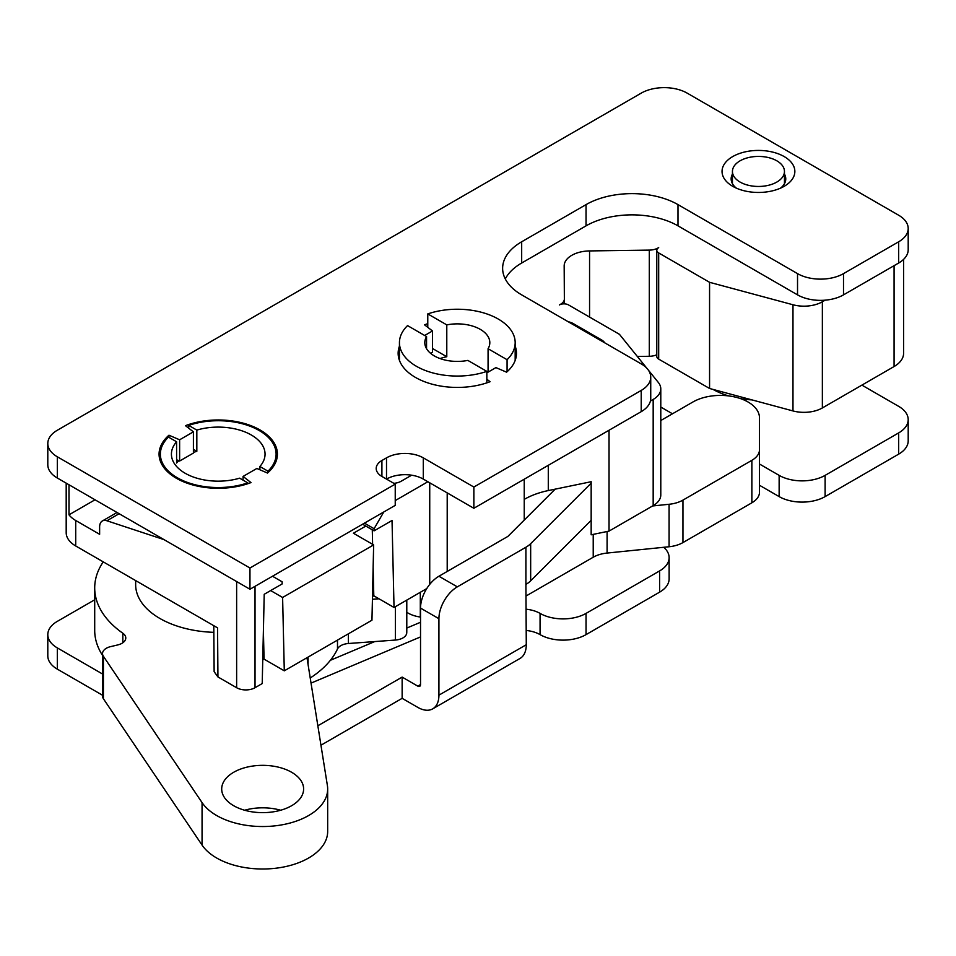 <?xml version="1.0" encoding="UTF-8"?>
<svg xmlns="http://www.w3.org/2000/svg" width="956" height="956" viewBox="0 0 956 956"><rect width="100%" height="100%" fill="white"/><g stroke="black" fill="none" stroke-linecap="round" stroke-linejoin="round"><path stroke-width="1.43" d="M652.601 505.963L669.081 504.278A26.003 15.021 0 0 0 682.954 500.108L751.87 460.326A26.003 15.021 0 0 0 759.494 449.702L759.494 417.927A39.017 22.526 0 0 0 735.403 397.122A39.017 22.526 0 0 0 692.897 401.998L660.787 420.532M526.278 595.875L593.222 557.229A26.003 15.021 180 0 1 607.096 553.058L669.081 546.748A26.003 15.021 0 0 0 682.954 542.578L751.87 502.796A26.003 15.021 0 0 0 759.494 492.173L759.494 449.702L759.494 492.173M406.79 612.27A26.003 15.021 0 0 0 420.305 617.038A156.043 90.091 0 0 0 420.532 617.074M176.597 441.78L168.471 437.083A57.862 33.412 0 0 0 160.369 454.136A57.862 33.412 0 0 0 189.611 483.162A57.862 33.412 0 0 0 247.771 482.864L239.645 478.167A46.808 27.031 0 0 1 171.423 454.136A46.808 27.031 0 0 1 176.597 441.78L176.597 463.015A46.808 27.031 180 0 1 178.892 460.72M193.411 452.451A46.808 27.031 180 0 1 196.828 451.328L196.828 430.092A46.808 27.031 0 0 1 265.051 454.136A46.808 27.031 0 0 1 259.877 466.492L268.003 471.189A57.862 33.412 0 0 0 276.105 454.136A57.862 33.412 0 0 0 246.863 425.097A57.862 33.412 0 0 0 188.702 425.408L196.828 430.092M193.411 449.356L196.828 451.328M259.877 469.766L259.877 466.492M247.771 483.736L247.771 482.864M213.833 632.334A82.575 47.669 180 0 1 135.656 584.725L135.656 580.591M268.003 472.611L268.003 471.189M188.702 428.192L188.702 425.408M438.924 695.155L526.278 644.726A29.911 17.268 -120 0 1 520.076 658.409L432.721 708.85A29.911 17.268 60 0 0 438.924 695.155L438.924 618.711A26.003 15.021 -60 0 1 457.315 586.853L438.924 576.241A26.003 15.021 120 0 0 420.532 608.088L438.924 618.711M526.278 644.726L525.908 584.415A29.911 17.268 180 0 0 526.266 584.2L526.266 584.2A29.911 17.268 180 0 0 530.664 580.83L591.167 520.327M530.664 580.83L530.664 543.665A29.911 17.268 0 0 1 525.908 547.25L457.315 586.853M420.532 684.532L417.772 686.133A3.896 2.247 60 0 0 419.72 686.324A3.896 2.247 60 0 0 420.532 684.532L420.532 608.088M417.772 686.133L402.141 677.099L402.141 698.334L417.772 707.368A29.911 17.268 60 0 0 432.721 708.85M102.531 674.004L57.324 647.905A32.504 18.773 180 0 1 47.8 634.629A32.504 18.773 180 0 1 57.324 621.364L94.704 599.782M402.141 677.099L317.858 725.771M526.278 609.235A26.003 15.021 180 0 1 540.068 613.394L540.068 634.629A32.504 18.773 0 0 0 586.04 634.629L586.04 613.394A32.504 18.773 180 0 1 540.068 613.394M663.727 547.298A32.504 18.773 180 0 1 669.128 557.659A32.504 18.773 180 0 1 659.604 570.923L586.04 613.394M861.894 385.125L898.676 406.36A32.504 18.773 180 0 1 908.2 419.624A32.504 18.773 180 0 1 898.676 432.901L825.112 475.371A32.504 18.773 180 0 1 779.14 475.371L759.494 464.03M672.474 413.793L660.787 407.041M530.664 543.665L591.167 483.162M898.676 432.901L898.676 454.136A32.504 18.773 0 0 0 908.2 440.859L908.2 419.624M898.676 454.136L825.112 496.606L825.112 475.371M759.494 485.266L779.14 496.606A32.504 18.773 0 0 0 825.112 496.606M659.604 570.923L659.604 592.158A32.504 18.773 0 0 0 669.128 578.894L669.128 557.659M659.604 592.158L586.04 634.629M526.278 630.47A26.003 15.021 180 0 1 540.068 634.629M320.953 745.214L402.141 698.334M102.531 695.239L57.324 669.14L57.324 647.905M47.8 634.629L47.8 655.864A32.504 18.773 0 0 0 57.324 669.14M555.149 489.161L508.138 536.161A3.896 2.247 0 0 1 507.517 536.627L438.924 576.241M780.705 179.214A26.003 15.021 180 0 1 751.464 185.906A26.003 15.021 180 0 1 732.439 171.447A26.003 15.021 180 0 1 748.5 157.573A26.003 15.021 180 0 1 776.846 160.823A26.003 15.021 180 0 1 784.458 171.447A26.003 15.021 180 0 1 780.705 179.214M381.91 460.505A19.502 11.257 0 0 0 376.198 468.464A19.502 11.257 0 0 0 381.91 476.435L381.91 460.505L386.511 457.852L386.511 479.087A26.003 15.021 180 0 1 423.293 479.087L423.293 457.852A26.003 15.021 0 0 0 386.511 457.852M249.958 568.007L249.958 589.243L395.234 505.365L395.234 484.13L249.958 568.007L57.324 456.789A32.504 18.773 180 0 1 47.8 443.512A32.504 18.773 180 0 1 57.324 430.248L641.213 93.138A32.504 18.773 180 0 1 687.185 93.138L898.676 215.243A32.504 18.773 180 0 1 908.2 228.508A32.504 18.773 180 0 1 898.676 241.784L898.676 263.019L843.503 294.866L843.503 273.631A32.504 18.773 180 0 1 797.531 273.631L677.995 204.62A65.02 37.535 0 0 0 586.04 204.62L521.677 241.784A65.02 37.535 0 0 0 502.629 268.325A65.02 37.535 0 0 0 521.677 294.866L641.213 363.889A32.504 18.773 180 0 1 650.737 377.154A32.504 18.773 180 0 1 641.213 390.43L473.865 487.046L423.293 457.852M898.676 241.784L843.503 273.631M168.973 435.219A59.164 34.165 0 0 0 159.066 454.136A59.164 34.165 0 0 0 190.292 484.238A59.164 34.165 0 0 0 250.998 482.577L243.063 476.435L256.853 468.464L267.501 473.053A59.164 34.165 0 0 0 277.407 454.136A59.164 34.165 0 0 0 246.182 424.022A59.164 34.165 0 0 0 185.476 425.683L193.411 431.837L179.62 439.796L168.973 435.219L168.973 437.37M176.597 459.74L179.62 461.031L193.411 453.072L193.411 431.837M179.62 439.796L179.62 461.031M732.702 186.301A36.412 21.02 0 0 0 784.195 186.301A36.412 21.02 0 0 0 784.195 156.581A36.412 21.02 0 0 0 732.702 156.581A36.412 21.02 0 0 0 732.702 186.301L732.702 186.301M736.383 188.165A27.306 15.762 180 0 1 731.149 178.868A27.306 15.762 180 0 1 732.439 174.064M784.458 174.064A27.306 15.762 180 0 1 785.76 178.868A27.306 15.762 180 0 1 780.514 188.165M395.234 484.13L381.91 476.435M486.843 372.84L495.925 367.606L506.584 372.183A59.164 34.165 0 0 0 516.479 353.266A59.164 34.165 0 0 0 515.176 346.144M399.441 346.144A59.164 34.165 0 0 0 398.138 353.266A59.164 34.165 0 0 0 429.364 383.38A59.164 34.165 0 0 0 490.07 381.707L486.843 379.209M427.774 323.666A59.164 34.165 0 0 0 424.548 324.825L432.482 330.967L424.667 335.484M641.213 390.43L641.213 411.666L473.865 508.281L423.293 479.087M473.865 487.046L473.865 508.281M47.8 443.512L47.8 464.747A32.504 18.773 0 0 0 57.324 478.024L57.324 456.789M898.676 263.019A32.504 18.773 0 0 0 908.2 249.743L908.2 228.508M430.559 353.314L432.482 352.202L432.482 330.967M641.213 411.666A32.504 18.773 0 0 0 650.737 398.389L650.737 377.154M243.063 476.435L243.063 480.151M586.04 204.62L586.04 225.855L521.677 263.019L521.677 241.784M249.958 589.243L57.324 478.024M797.531 273.631L797.531 294.866A32.504 18.773 0 0 0 843.503 294.866M797.531 294.866L677.995 225.855L677.995 204.62M586.04 225.855A65.02 37.535 180 0 1 677.995 225.855M505.294 278.949A65.02 37.535 180 0 1 521.677 263.019M568.234 321.754A13.002 7.505 180 0 1 573.17 323.534L601.611 339.954A13.002 7.505 180 0 1 604.204 342.093L604.837 342.881M272.484 576.229L282.151 581.81L282.151 583.937L264.214 594.285L262.219 683.564L255.025 687.723A13.002 7.505 180 0 1 236.634 687.723L217.932 676.932L214.132 671.65L213.786 625.69M648.395 370.163L658.349 382.484A26.003 15.021 180 0 1 660.787 388.829L660.787 495.005A26.003 15.021 180 0 1 653.175 505.628L609.032 531.106L591.167 534.798L591.167 481.716L548.29 490.571A65.02 37.535 0 0 0 524.235 499.379L524.235 520.076M660.787 388.829A26.003 15.021 180 0 1 653.175 399.453L650.415 401.042M903.599 259.375L903.599 353.266A32.504 18.773 180 0 1 894.075 366.542L822.363 407.949A26.003 15.021 180 0 1 792.978 410.937L709.567 388.483L658.684 359.109A6.501 3.752 180 0 1 656.784 356.457L656.784 250.269A6.501 3.752 0 0 0 658.684 252.934L658.684 359.109M752.025 399.907A65.02 37.535 180 0 1 740.709 398.676M728.556 395.892A65.02 37.535 180 0 1 713.021 389.415M656.784 250.269A6.501 3.752 0 0 1 658.684 247.616L658.17 247.915A13.002 7.505 180 0 1 649.291 250.114L649.291 356.289L637.317 356.457M825.112 300.184L822.363 301.773A26.003 15.021 180 0 1 792.978 304.761L709.567 282.307L658.684 252.934M427.882 481.74L395.234 500.586M649.291 250.114L589.565 250.926A26.003 15.021 180 0 0 564.171 265.935A26.003 15.021 180 0 0 564.171 265.983L564.363 298.941A13.002 7.505 180 0 1 564.363 298.965A13.002 7.505 180 0 1 560.551 304.283L559.38 304.952A6.501 3.752 0 0 1 568.569 304.952L619.452 334.325L646.901 368.311M393.86 483.33A13.002 7.505 0 0 0 401.221 481.203L411.63 475.204M383.762 511.986L374.095 528.716L364.439 523.147M447.205 492.89L447.205 571.461M372.278 529.791L372.613 544.322M373.139 567.171L373.796 595.791L372.481 596.544M374.095 528.716L374.095 530.843L392.032 520.494L394.027 607.466L373.796 595.791M609.032 430.248L609.032 531.106M270.656 590.569L282.606 597.476L373.641 544.908L353.409 533.233L365.825 526.063M95.026 499.785L68.987 514.83A32.504 18.773 0 0 0 75.715 520.494L99.627 534.296L99.627 526.959A13.002 7.505 -120 0 1 102.316 520.996L117.038 512.5M164.97 540.164A13.002 7.505 -120 0 0 163.034 539.292L106.893 520.769A13.002 7.505 -120 0 0 102.316 520.996M217.932 676.932L217.562 627.877L75.715 545.972A32.504 18.773 180 0 1 66.191 532.707L66.191 483.15M68.987 484.752L68.987 514.83M362.599 524.211L374.095 530.843M373.641 544.908L371.956 620.205L284.291 670.825L264.059 659.138L263.402 630.53M282.606 597.476L284.291 670.825M429.734 482.804L429.734 584.391M709.567 388.483L709.567 282.307M426.758 588.573L394.027 607.466M262.745 659.903L264.059 659.138M649.291 356.289A13.002 7.505 0 0 0 656.784 354.784M310.222 677.995A123.539 71.318 0 0 0 337.492 648.993A13.002 7.505 180 0 1 348.402 643.508L395.39 640.054A13.002 7.505 0 0 0 406.754 632.764A188.559 108.864 0 0 0 406.79 630.386L406.79 600.093M103.236 561.865A123.539 71.318 0 0 0 94.704 587.916A123.539 71.318 0 0 0 122.834 633.231A13.002 7.505 180 0 1 125.786 637.999A13.002 7.505 180 0 1 117.719 644.942L110.609 646.626A13.002 7.505 0 0 0 102.531 653.569L102.531 696.04A13.002 7.505 0 0 0 103.415 698.764L202.063 845.08A65.02 37.535 0 0 0 274.647 868.359A65.02 37.535 0 0 0 327.669 831.469L327.669 788.999A65.02 37.535 0 0 0 327.394 785.545L306.984 657.716M94.704 587.916L94.704 630.386A123.539 71.318 0 0 0 102.531 655.374M244.628 810.234A40.965 23.649 180 0 1 280.682 810.234M292.632 772.878A40.965 23.649 180 0 1 303.291 785.999A40.965 23.649 180 0 1 303.614 788.999A40.965 23.649 180 0 1 262.649 812.648A40.965 23.649 180 0 1 221.696 788.999A40.965 23.649 180 0 1 247.652 766.987A40.965 23.649 180 0 1 292.632 772.878M102.531 653.569A13.002 7.505 0 0 0 103.415 656.294L202.063 802.61A65.02 37.535 0 0 0 274.647 825.888A65.02 37.535 0 0 0 327.669 788.999M372.422 599.269L378.994 598.791M446.787 324.885A32.504 18.773 180 0 1 489.819 342.642A32.504 18.773 180 0 1 488.074 348.725L507.074 359.695A57.862 33.412 0 0 0 515.176 342.642A57.862 33.412 0 0 0 485.947 313.616A57.862 33.412 0 0 0 427.774 313.915L446.787 324.885L446.787 356.743A32.504 18.773 180 0 0 440.107 358.572M426.555 348.725L426.555 336.572L407.555 325.602A57.862 33.412 0 0 0 399.441 342.642A57.862 33.412 0 0 0 428.682 371.681A57.862 33.412 0 0 0 486.843 371.382L467.843 360.4A32.504 18.773 180 0 1 424.799 342.642A32.504 18.773 180 0 1 426.555 336.572M507.074 371.741L507.074 359.695M427.774 327.322L427.774 313.915M486.843 382.866L486.843 371.382M488.074 372.135L488.074 348.725M432.482 348.486L446.787 356.743M682.954 542.578L682.954 500.108M751.87 502.796L751.87 460.326M607.096 553.058L607.096 531.512M669.081 546.748L669.081 504.278M593.222 557.229L593.222 534.38M420.305 617.038L420.305 592.29M525.908 547.25L525.908 584.415M311.035 683.11L420.532 636.911M420.532 622.26L406.79 628.056M374.788 641.56L330.382 660.297M779.14 475.371L779.14 496.606M653.175 505.628L653.175 399.453M236.634 687.723L236.634 581.547M255.025 586.315L255.025 687.723M601.611 339.954L601.587 341.005M894.075 366.542L894.075 265.672M524.235 479.207L524.235 499.379M822.363 407.949L822.363 301.773M75.715 545.972L75.715 520.494M548.29 465.309L548.29 490.571M119.13 513.707L106.893 520.769M573.17 323.534L573.158 324.586M792.978 410.937L792.978 304.761M564.363 303.865L564.363 298.989L564.363 303.865M589.565 250.926L589.565 317.081M103.415 698.764L103.415 656.294M348.402 643.508L348.402 633.804M395.39 640.054L395.39 606.678M202.063 845.08L202.063 802.61M406.754 632.764L406.754 600.117M337.492 648.993L337.492 640.102M308.083 664.575L308.083 657.083M122.834 642.767L122.834 633.231M160.369 461.258L160.369 454.136M276.105 461.258L276.105 454.136M784.458 183.683L784.458 171.447M732.439 183.683L732.439 171.447M515.176 360.388L515.176 342.642M399.441 360.388L399.441 342.642"/></g></svg>
